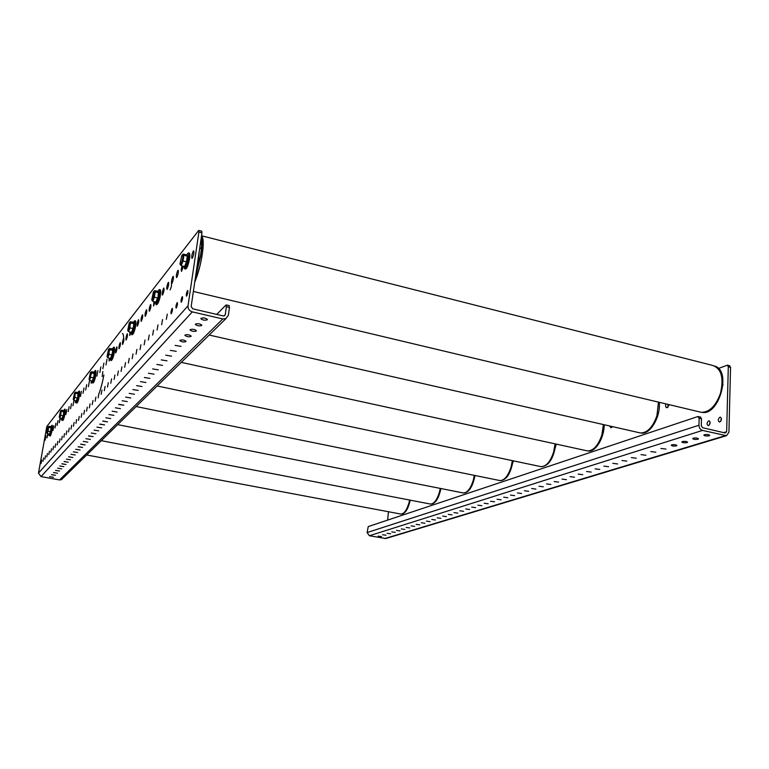 <?xml version="1.0" encoding="UTF-8"?>
<svg xmlns="http://www.w3.org/2000/svg" width="769" height="769" viewBox="0 0 769 769"><rect width="100%" height="100%" fill="white"/><g stroke="black" fill="none" stroke-linecap="round" stroke-linejoin="round"><path stroke-width="1.15" d="M195.48 324.076L195.364 324.422C197.124 325.864 199.229 326.219 201.68 325.498L201.795 325.143C200.036 323.701 197.931 323.345 195.48 324.076M190.154 329.632L190.049 329.968C191.789 331.372 193.865 331.727 196.278 331.026L196.393 330.689C194.644 329.276 192.567 328.93 190.154 329.632M184.993 335.034L184.896 335.361C186.617 336.735 188.665 337.082 191.039 336.399L191.135 336.072C189.414 334.698 187.367 334.352 184.993 335.034M179.975 340.283L179.879 340.6C181.58 341.936 183.599 342.282 185.935 341.619L186.04 341.311C184.329 339.965 182.311 339.629 179.975 340.283M175.092 345.387L181.08 346.396L175.092 345.387M170.343 350.356L176.255 351.346L170.343 350.356M165.729 355.182L171.564 356.162L165.729 355.182M161.24 359.882L166.998 360.844L161.24 359.882M156.866 364.458L162.547 365.41L156.866 364.458M152.598 368.909L158.222 369.851L152.598 368.909M148.455 373.253L154.002 374.176L148.455 373.253M144.409 377.483L149.888 378.396L144.409 377.483M140.467 381.607L145.879 382.51L140.467 381.607M136.622 385.625L141.977 386.519L136.622 385.625M132.864 389.556L138.16 390.431L132.864 389.556M129.202 393.382L134.44 394.247L129.202 393.382M125.635 397.121L130.807 397.977L125.635 397.121M122.146 400.764L127.26 401.61L122.146 400.764M118.734 404.331L123.79 405.167L118.686 404.513M115.408 407.81L120.406 408.637L115.408 407.81M112.149 411.213L117.099 412.03L112.149 411.213M108.967 414.539L113.87 415.347L108.967 414.539M105.862 417.798L110.707 418.586L105.862 417.798M102.825 420.97L107.573 421.912L102.777 421.124M99.845 424.084L104.594 424.863L99.807 424.238M96.942 427.131L101.633 427.891L96.942 427.131M94.087 430.111L98.74 430.861L94.087 430.111M91.3 433.024L95.904 433.774L91.3 433.024M88.57 435.879L93.126 436.619L88.541 436.013M85.897 438.676L90.406 439.407L85.897 438.676M83.283 441.416L87.753 442.137L83.283 441.416M80.716 444.098L85.109 444.934L80.687 444.213M78.198 446.722L82.581 447.433L78.169 446.837M75.737 449.298L80.082 450L75.737 449.298M73.324 451.826L77.621 452.518L73.324 451.826M70.95 454.306L75.218 454.988L70.95 454.306M68.633 456.738L72.824 457.517L68.604 456.834M66.355 459.112L70.537 459.785L66.355 459.112M64.115 461.458L68.239 462.217L64.087 461.554M61.924 463.745L66.009 464.505L61.895 463.842M59.771 465.995L63.846 466.648L59.771 465.995M57.656 468.206L61.693 468.85L57.656 468.206M55.579 470.378L59.588 471.013L55.56 470.465M53.542 472.512L57.492 473.223L53.522 472.599M51.542 474.598L55.455 475.309L51.523 474.684M49.581 476.655L53.474 477.27L49.581 476.655M182.205 296.738C181.138 299.064 180.811 300.89 181.224 302.198L181.417 302.063C182.484 299.737 182.82 297.911 182.397 296.603L182.205 296.738M177.091 302.688C176.043 304.985 175.717 306.773 176.111 308.081L176.293 307.956C177.351 305.658 177.668 303.861 177.274 302.563L177.091 302.688M172.112 308.475C171.093 310.724 170.766 312.502 171.151 313.79L171.324 313.665C172.352 311.416 172.669 309.647 172.294 308.35L172.112 308.475M167.277 314.098L166.335 319.337L167.277 314.098M162.576 319.558L161.644 324.729L162.576 319.558M158.01 324.874L157.087 329.978L158.01 324.874M153.56 330.045L152.647 335.082L153.56 330.045M149.234 335.082L148.33 340.052L149.234 335.082M145.024 339.975L144.13 344.887L145.024 339.975M140.919 344.752L140.035 349.597L140.919 344.752M136.92 349.395L136.055 354.182L136.92 349.395M133.027 353.932L132.162 358.662L133.027 353.932M129.23 358.344L128.375 363.016L129.23 358.344M125.52 362.651L124.684 367.274L125.52 362.651M121.906 366.861L121.079 371.417L121.906 366.861M118.378 370.956L117.561 375.464L118.378 370.956M114.937 374.964L114.129 379.415L114.937 374.964M111.582 378.867L110.774 383.279L111.582 378.867M108.294 382.683L107.497 387.047L108.294 382.683M105.093 386.413L104.305 390.729L105.093 386.413M101.95 390.056L101.172 394.324L101.95 390.056M98.893 393.622L98.124 397.842L98.893 393.622M95.894 397.102L95.135 401.274L95.894 397.102M92.972 400.514L92.213 404.638L92.972 400.514M90.098 403.84L89.358 407.926L90.098 403.84M87.301 407.109L86.561 411.146L87.301 407.109M84.552 410.29L83.821 414.289L84.552 410.29M81.87 413.414L81.139 417.375L81.87 413.414M79.236 416.471L78.515 420.393L79.236 416.471M76.669 419.47L75.948 423.354L76.669 419.47M74.141 422.402L73.43 426.247L74.141 422.402M71.671 425.276L70.969 429.083L71.671 425.276M69.248 428.093L68.556 431.861L69.248 428.093M66.874 430.851L66.182 434.591L66.874 430.851M64.548 433.562L63.865 437.253L64.548 433.562M62.27 436.215L61.587 439.878L62.27 436.215M60.03 438.82L59.357 442.444L60.03 438.82M57.829 441.368L57.166 444.963L57.829 441.368M55.676 443.876L55.022 447.433L55.676 443.876M53.561 446.328L52.907 449.865L53.561 446.328M51.494 448.74L50.841 452.239L51.494 448.74M49.456 451.115L48.812 454.575L49.456 451.115M47.457 453.441L46.813 456.873L47.457 453.441M45.496 455.719L44.862 459.122L45.496 455.719M43.564 457.959L42.939 461.333L43.564 457.959M41.67 460.16L41.045 463.515L41.67 460.16M182.09 265.843C181.205 268.948 181.023 270.784 181.551 271.361L183.368 266.151M177.86 270.438C176.476 273.514 176.043 275.888 176.553 277.542L176.812 277.349C178.187 274.273 178.629 271.899 178.12 270.236L177.86 270.438M172.987 276.542C171.641 279.57 171.208 281.906 171.698 283.559L171.948 283.377C173.294 280.349 173.727 278.003 173.236 276.35L172.987 276.542M168.248 282.483C166.931 285.453 166.508 287.76 166.979 289.404L167.209 289.231C168.536 286.251 168.959 283.944 168.488 282.3L168.248 282.483M163.634 288.26C162.346 291.182 161.932 293.46 162.384 295.085L162.615 294.921C163.903 291.989 164.316 289.711 163.864 288.077L163.634 288.26M153.896 301.554L153.56 306.004L155.059 301.823M150.532 304.678C149.321 307.465 148.917 309.657 149.321 311.253L149.522 311.099C150.734 308.311 151.137 306.12 150.734 304.524L150.532 304.678M146.389 309.869C145.206 312.618 144.803 314.781 145.197 316.357L145.389 316.213C146.581 313.473 146.975 311.301 146.591 309.715L146.389 309.869M142.352 314.925C141.188 317.635 140.794 319.769 141.169 321.336L141.361 321.202C142.525 318.501 142.919 316.357 142.544 314.781L142.352 314.925M138.41 319.856C137.276 322.519 136.892 324.633 137.247 326.191L137.43 326.056C138.574 323.393 138.958 321.279 138.603 319.721L138.41 319.856M129.913 331.91L129.701 335.544L130.951 332.141M127.183 333.929C126.116 336.476 125.741 338.514 126.058 340.042L126.222 339.927C127.298 337.38 127.673 335.342 127.346 333.804L127.183 333.929M123.617 338.398C122.569 340.907 122.194 342.926 122.511 344.445L122.665 344.329C123.722 341.811 124.088 339.792 123.78 338.273L123.617 338.398C123.617 335.149 123.175 333.535 122.309 333.544M120.137 342.753C119.108 345.233 118.743 347.223 119.041 348.732L119.195 348.617C120.224 346.146 120.598 344.147 120.291 342.638L120.137 342.753M116.744 347.011C115.725 349.462 115.369 351.433 115.648 352.923L115.802 352.817C116.811 350.376 117.176 348.405 116.888 346.906L116.744 347.011M109.256 358.027L109.111 361.017L110.159 358.229M107.006 359.21L105.949 364.929L107.006 359.21M103.911 363.093L102.863 368.745L103.911 363.093M100.874 366.89L99.845 372.484L100.874 366.89M97.913 370.61L96.894 376.137L97.913 370.61M91.261 380.742L91.175 383.222L92.049 380.905M89.396 381.28L88.406 386.644L89.396 381.28M86.676 384.683L85.695 389.998L86.676 384.683M84.013 388.018L83.042 393.286L84.013 388.018M81.408 391.286L80.437 396.496L81.408 391.286M75.458 400.668L75.4 402.735L76.141 400.812M73.891 400.707L72.949 405.763L73.891 400.707M71.488 403.715L70.556 408.733L71.488 403.715M69.133 406.676L68.21 411.636L69.133 406.676M66.816 409.569L65.903 414.491L66.816 409.569M61.462 418.298L61.424 420.028L62.049 418.413M60.078 418.028L59.251 422.719L60.309 418.076M57.992 420.624L57.108 425.363L57.992 420.624M55.887 423.258L55.012 427.958L55.887 423.258M53.83 425.853L52.955 430.505L53.83 425.853M48.976 434.004L48.956 435.465L49.485 434.11M47.659 433.754L47.005 437.869L47.995 433.822M45.929 435.744L45.092 440.243L45.929 435.744M200.949 318.347L200.834 318.702C202.612 320.183 204.746 320.548 207.245 319.798L207.361 319.433C205.583 317.953 203.449 317.587 200.949 318.347M193.346 251.03C191.865 254.27 191.414 256.75 191.99 258.442L192.279 258.221C193.759 254.972 194.211 252.501 193.644 250.8L193.346 251.03M187.482 290.605C186.386 292.979 186.05 294.825 186.483 296.142L186.684 296.007C187.78 293.633 188.117 291.787 187.684 290.461L187.482 290.605M38.488 473.089L41.017 476.588L59.549 479.933L222.789 318.952L192.327 311.878C189.328 310.868 187.896 308.859 188.02 305.822L198.902 232.046L198.556 230.585L46.822 426.449L38.488 473.089L188.02 305.822M222.789 318.952L225.894 318.664L228.374 315.252L229.46 307.408L226.394 306.687L225.307 314.54L224.375 315.809L223.202 315.924L192.769 308.821L191.154 306.552L201.978 232.824L198.902 232.046M171.42 282.992C171.795 284.847 171.352 287.154 170.084 289.903M201.632 231.363L201.978 232.824M62.77 478.385L61.462 479.664L59.549 479.933M229.037 305.754L229.46 307.408M226.394 306.687L225.98 305.033L216.733 314.415M386.019 535.205L382.606 534.734L386.019 535.205M390.604 533.792L387.163 533.321L390.604 533.792M395.256 532.359L391.786 531.888L395.256 532.359M399.986 530.908L396.487 530.427L399.986 530.908M404.802 529.428L401.274 528.947L404.802 529.428M409.694 527.919L406.138 527.438L409.694 527.919M414.674 526.39L411.088 525.9L414.674 526.39M419.739 524.833L416.125 524.343L419.739 524.833M424.892 523.247L421.249 522.747L424.892 523.247M430.131 521.632L426.468 521.132L430.131 521.632M435.475 519.988L431.774 519.488L435.475 519.988M440.906 518.316L437.177 517.816L440.906 518.316M446.433 516.614L442.675 516.105L446.433 516.614M452.066 514.884L448.269 514.374L452.066 514.884M457.805 513.115L453.979 512.606L457.805 513.115M463.649 511.318L459.785 510.799L463.649 511.318M469.599 509.491L465.706 508.963L469.599 509.491M475.665 507.627L471.733 507.098L475.665 507.627M481.855 505.723L477.885 505.185L481.855 505.723M488.152 503.782L484.143 503.243L488.152 503.782M494.573 501.801L490.535 501.263L494.573 501.801M501.128 499.792L497.043 499.244L501.128 499.792M507.809 497.735L503.695 497.187L507.809 497.735M514.624 495.64L510.472 495.082L514.624 495.64M521.584 493.496L517.383 492.939L521.584 493.496M528.678 491.314L524.439 490.757L528.678 491.314M535.926 489.084L531.639 488.517L535.926 489.084M543.318 486.806L538.992 486.239L543.318 486.806M550.873 484.48L546.499 483.912L550.873 484.48M558.592 482.115L554.17 481.538L558.592 482.115M566.474 479.683L562.014 479.106L566.474 479.683M574.53 477.203L570.021 476.626L574.53 477.203M582.758 474.675L578.201 474.089L582.758 474.675M591.178 472.089L586.564 471.493L591.178 472.089M599.782 469.436L595.129 468.84L599.782 469.436M608.587 466.725L603.876 466.129L608.587 466.725M617.594 463.957L612.835 463.351L617.594 463.957M626.812 461.121L621.996 460.516L626.812 461.121M636.251 458.218L631.378 457.603L636.251 458.218M645.912 455.248L640.981 454.623L645.912 455.248M655.813 452.201L650.824 451.576L655.813 452.201M665.944 449.077L660.907 448.452L665.944 449.077M676.345 445.885L676.903 445.482C676.018 444.684 674.317 444.472 671.789 444.857L671.231 445.251C672.116 446.049 673.817 446.26 676.345 445.885M686.996 442.608L687.573 442.194C686.698 441.377 684.968 441.166 682.401 441.56L681.824 441.973C682.699 442.781 684.429 442.992 686.996 442.608M697.925 439.243L698.521 438.82C697.646 437.984 695.897 437.772 693.282 438.176L692.686 438.609C693.561 439.435 695.311 439.647 697.925 439.243M709.133 435.792L709.758 435.35C708.874 434.514 707.105 434.293 704.452 434.716L703.827 435.148C704.702 435.994 706.471 436.206 709.133 435.792M708.528 425.574C710.441 423.815 710.643 422.229 709.114 420.826L708.672 420.883C706.759 422.642 706.567 424.228 708.086 425.622L708.528 425.574M719.803 421.979C721.755 420.182 721.956 418.586 720.39 417.173L719.928 417.221C717.977 419.009 717.775 420.614 719.342 422.027L719.803 421.979M474.867 476.242L475.338 475.569M512.788 462.592L513.557 460.881M555.449 447.183L556.227 444.098M603.8 429.64L604.155 425.795M609.74 425.997L610.817 427.766L612.422 426.603M659.071 409.416L659.331 406.311M665.867 403.879C665.31 406.032 665.627 407.33 666.829 407.772L669.357 404.705M722.879 385.519L722.956 384.413M381.52 536.589L378.127 536.128L381.52 536.589M726.474 435.696L702.539 430.419L369.37 535.753L385.788 538.521L726.474 435.696L728.935 432.245L730.55 367.342L728.301 366.775L727.368 365.179L718.486 368.447M728.301 366.775L726.647 431.707L725.234 432.995L702.626 427.718L701.28 425.776L701.501 418.778L699.175 418.23L698.954 425.238C699.098 427.9 700.29 429.631 702.539 430.419M709.335 425.007L710.114 421.979M720.591 421.431L721.409 418.298M512.99 462.323L512.952 461.477M513.038 460.794L513.038 460.775C510.837 473.233 506.704 479.846 500.648 480.615L500.542 480.596M611.922 427.266L611.778 426.459M667.953 407.378L668.011 404.388M727.589 365.227L729.618 365.746L730.55 367.342M388.451 511.731L387.634 520.113M369.37 535.753L367.111 532.561L368.245 526.582L697.819 416.558L699.175 418.23M698.406 416.558L700.54 417.058L701.501 418.778M194.749 282.098C197.806 274.754 200.2 266.17 201.93 256.346C203.756 244.648 203.622 237.823 201.526 235.891M195.586 276.417L200.699 256.039C202.17 246.964 202.382 240.668 201.343 237.16M197.22 265.267L198.931 253.578M201.67 235.804L712.084 365.275C721.255 368.149 724.052 377.483 720.486 393.286C715.891 405.917 709.508 412.261 701.328 412.319L699.357 411.848M201.555 235.727C204.208 239.034 203.718 248.973 200.075 265.555L194.72 282.261M714.901 366.092L715.939 366.534C731.377 372.917 718.477 415.789 702.251 412.395L702.068 412.376M182.743 258.086C183.118 254.799 182.782 254.02 181.734 255.76L179.984 263.892C180.686 265.392 181.599 263.459 182.743 258.086M180.186 264.603L181.215 265.622L183.032 261.008L183.897 255.27L182.935 254.183L186.838 254.808L187.867 255.962L186.963 262.027L185.031 266.901L184.406 266.401M185.031 266.901L181.215 265.622M184.637 266.459L186.463 261.854L183.032 261.008M186.963 262.027L186.463 261.854L187.319 256.115L183.897 255.27M187.867 255.962L186.348 255.029M154.127 294.45C154.502 291.432 154.252 290.634 153.377 292.057L151.762 299.747C152.339 300.987 153.127 299.228 154.127 294.45M151.916 300.314L152.791 301.294L154.367 297.161L155.194 291.845L154.434 290.692L158.049 291.23L158.875 292.451L158.001 298.074L156.318 302.438L155.857 302.006M156.318 302.438L152.791 301.294M155.953 302.034L157.549 297.911L154.367 297.161M158.001 298.074L158.366 292.595L155.194 291.845M158.875 292.451L157.597 291.441M129.807 325.354C130.172 322.567 129.99 321.759 129.25 322.951L127.741 330.218C128.231 331.266 128.913 329.641 129.807 325.354M130.009 325.316L130.807 322.932L130.201 321.74L133.566 322.211L134.229 323.461L131.903 332.65L128.615 331.622L130.019 327.882L130.009 325.316M127.865 330.689L128.615 331.622M131.566 332.275L132.97 328.546L130.019 327.882M133.393 328.699L133.758 323.595L130.807 322.932M134.229 323.461L133.143 322.413M108.881 351.952C109.236 349.347 109.102 348.559 108.477 349.559L107.054 356.451C107.477 357.335 108.083 355.836 108.881 351.952M109.073 351.914L109.823 349.674L109.333 348.482L112.485 348.886L113.014 350.155L110.89 358.662L107.814 357.72L109.063 354.317L109.073 351.914M107.17 356.845L107.814 357.72M110.582 358.316L111.832 354.913L109.063 354.317M112.216 355.057L112.582 350.279L109.823 349.674M113.014 350.155L112.082 349.078M90.684 375.07C91.03 372.638 90.934 371.86 90.396 372.715L89.06 379.252C89.415 380.011 89.954 378.617 90.684 375.07M90.857 375.041L91.569 372.936L91.175 371.735L94.135 372.1L94.568 373.369L92.616 381.28L89.723 380.424L90.857 375.041M89.156 379.598L89.723 380.424M92.318 380.963L93.443 377.839L90.848 377.291M93.808 377.973L94.164 373.484L91.569 372.936M94.568 373.369L93.76 372.283M74.718 395.353C75.054 393.084 74.987 392.315 74.516 393.055L73.257 399.265C73.564 399.928 74.055 398.621 74.718 395.353M73.343 399.563L73.843 400.351L74.862 397.458L75.237 392.152L78.034 392.478L77.65 398.082L76.371 400.87M76.564 401.139L73.843 400.351M76.294 400.841L77.313 397.948L74.862 397.458M77.65 398.082L78.005 393.843L75.554 393.344M78.38 393.738L77.679 392.651M60.597 413.299L60.463 411.05L59.271 416.971L60.597 413.299M59.348 417.231L59.799 417.971L60.722 415.289L61.136 410.223L63.779 410.521L63.356 415.875L62.212 418.471M62.366 418.711L59.799 417.971M62.106 418.432L63.039 415.741L60.722 415.289M63.356 415.875L63.702 411.857L61.395 411.405M64.058 411.761L63.443 410.684M48.014 429.294L47.938 427.093L46.803 432.755L48.014 429.294M46.871 432.976L47.284 433.678L48.13 431.169L48.562 426.324L51.071 426.593L50.629 431.717L49.581 434.149M49.716 434.37L47.284 433.678M49.476 434.101L50.331 431.592L48.13 431.169M50.629 431.717L50.965 427.91L48.774 427.487M51.302 427.824L50.754 426.747M658.466 402.12L656.937 415.625C652.9 427.131 647.402 432.909 640.452 432.976L639.039 432.649M659.235 402.302C660.898 416.606 650.122 434.812 641.327 433.043L641.183 433.024M603.425 424.565L601.848 434.985C598.253 445.539 593.476 450.855 587.497 450.922L586.468 450.692M604.174 424.738C604.367 437.821 595.446 452.393 588.323 450.98L588.208 450.961M555.083 443.857L553.651 451.922C550.421 461.679 546.211 466.581 541.02 466.658L540.261 466.495M555.804 444.011C553.767 458.084 549.095 465.649 541.809 466.706L541.809 466.706M98.951 393.632C100.845 388.672 102.488 382.453 103.873 374.984M512.346 460.631L511.116 466.879C508.184 475.924 504.445 480.49 499.898 480.567L499.331 480.452M474.329 475.367L473.3 480.164C470.628 488.613 467.283 492.871 463.265 492.958L462.842 492.871M474.982 475.502C472.743 486.594 469.071 492.429 463.976 492.996L463.87 492.977M440.281 488.411L439.464 492.064C437.013 499.975 433.995 503.974 430.419 504.051L430.102 503.993M440.925 488.536C438.714 498.475 435.446 503.666 431.101 504.089L430.996 504.07M409.646 500.052L409.012 502.763C406.743 510.203 404.013 513.971 400.812 514.057L400.562 514.009M410.262 500.167C408.128 509.126 405.196 513.769 401.466 514.086L401.466 514.086M41.017 476.588L192.327 311.878M225.307 314.54L223.875 315.953M725.167 435.677L384.875 538.54M726.647 431.707L723.658 432.63M367.111 532.561L698.954 425.238M195.759 275.215L200.449 256.269C201.824 247.82 202.064 241.841 201.17 238.332M201.411 248.675L199.767 247.878M196.931 267.199L198.623 259.768L199.219 251.665M201.526 247.118L201.132 248.041M189.568 258.586C190.068 254.606 189.78 253.03 188.713 253.876M184.099 266.334C184.896 270.601 186.377 267.939 188.549 258.346C189.126 253.001 188.549 251.838 186.809 254.856M185.358 268.352C186.656 269.342 188.059 266.112 189.559 258.672M160.385 294.931C160.894 291.028 160.654 289.548 159.664 290.499M155.617 301.957C156.251 305.745 157.52 303.332 159.433 294.719C160.029 289.673 159.558 288.538 158.039 291.297M156.732 303.62C157.77 304.735 158.981 301.861 160.375 295.008M134.412 320.923C135.834 320.164 136.228 321.798 135.584 325.835C136.103 321.99 135.892 320.606 134.969 321.653M131.374 332.237C131.874 335.649 132.989 333.438 134.7 325.623C135.296 320.798 134.902 319.721 133.527 322.384M132.374 333.611C133.21 334.842 134.277 332.266 135.575 325.883M113.245 347.713C114.437 346.223 114.773 347.79 114.254 352.404C114.764 348.645 114.591 347.338 113.725 348.492M110.486 358.296C110.89 361.401 111.861 359.373 113.418 352.212C114.014 347.578 113.677 346.559 112.428 349.155M111.399 359.421C112.063 360.767 113.014 358.431 114.245 352.442M93.136 381.876C93.674 383.308 94.529 381.203 95.692 375.532C96.221 371.821 96.067 370.6 95.241 371.84M92.299 380.963C92.626 383.808 93.491 381.933 94.914 375.33C95.51 370.869 95.221 369.908 94.068 372.446M77.111 401.572C77.534 403.11 78.303 401.178 79.409 395.804C79.938 392.161 79.813 391.017 79.015 392.344M76.323 400.851L76.333 400.899C76.592 403.465 77.381 401.697 78.678 395.612C79.265 391.315 79.024 390.412 77.948 392.892L77.948 392.892M62.923 418.999C63.25 420.624 63.952 418.865 65.019 413.722C65.538 410.156 65.423 409.089 64.663 410.511M62.164 418.442L62.193 418.615C62.433 420.826 63.145 419.134 64.317 413.559C64.894 409.541 64.711 408.608 63.769 410.761L63.683 410.896M50.283 434.523C50.523 436.234 51.167 434.62 52.186 429.698C52.715 426.189 52.609 425.19 51.869 426.699M49.543 434.129L49.581 434.379C49.802 436.302 50.446 434.687 51.533 429.535C52.081 425.776 51.946 424.834 51.119 426.708L50.965 426.939M102.2 376.579L102.863 371.562M225.894 318.664L61.462 479.664M229.239 305.639L226.259 304.937M198.844 230.44L201.834 231.2M201.074 238.986C201.218 238.919 202.545 242.408 200.421 256.317M201.459 248.127L200.93 247.993M200.392 256.452L195.778 275.062M701.328 412.319L193.375 291.451M187.915 253.222C189.607 252.126 190.154 253.924 189.578 258.605C187.723 267.506 185.944 270.698 184.224 268.179M159 289.807C160.538 288.884 161.009 290.595 160.394 294.95C159.904 300.314 156.309 307.619 155.742 303.688M135.584 325.835C135.19 330.372 132.085 337.312 131.489 333.861M114.254 352.404C113.889 356.297 111.265 362.814 110.592 359.815M94.837 371.014C95.933 369.562 96.221 371.062 95.702 375.503C95.366 378.848 93.126 385.048 92.405 382.385M78.678 391.469C79.659 390.2 79.909 391.632 79.418 395.775C77.852 402.398 76.852 404.542 76.419 402.187M64.375 409.569C65.298 408.329 65.519 409.704 65.019 413.703C63.587 419.884 62.664 421.883 62.27 419.711M51.629 425.709C52.503 424.498 52.696 425.824 52.196 429.679C50.927 435.321 50.081 437.205 49.658 435.321M640.452 432.976L209.168 335.034M587.497 450.922L181.253 362.372M541.02 466.658L157.155 385.971M499.898 480.567L136.142 406.541M463.265 492.958L117.667 424.632M430.419 504.051L101.287 440.675M400.812 514.057L86.666 454.979"/></g></svg>

